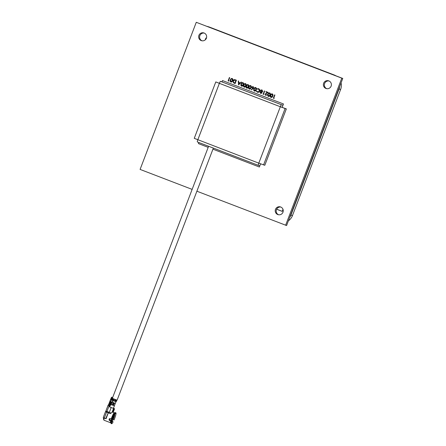 <?xml version="1.0" encoding="UTF-8"?>
<svg xmlns="http://www.w3.org/2000/svg" width="446" height="446" viewBox="0 0 446 446"><rect width="100%" height="100%" fill="white"/><g stroke="black" fill="none" stroke-linecap="round" stroke-linejoin="round"><path stroke-width="0.67" d="M261.913 90.304L260.804 90.694L261.44 91.748M265.994 91.575L268.258 92.439L265.409 94.128L265.872 95.087L267.232 94.719L265.721 95.422L265.097 94.039L267.405 92.512L265.855 91.915L265.989 91.569L268.252 92.439L265.403 94.123L265.955 95.115M206.398 38.233A4.047 4.008 106.1 0 1 201.531 40.686A4.047 4.008 106.1 0 1 198.91 35.362A4.047 4.008 106.1 0 1 203.777 32.909A4.047 4.008 106.1 0 1 206.398 38.233M204.251 33.076A4.047 4.008 -73.9 0 0 202.027 40.798M331.127 86.117A4.047 4.008 106.1 0 1 326.26 88.57A4.047 4.008 106.1 0 1 323.645 83.24A4.047 4.008 106.1 0 1 328.507 80.787A4.047 4.008 106.1 0 1 331.127 86.117M328.986 80.96A4.047 4.008 -73.9 0 0 326.756 88.676M282.976 212.212A4.047 4.008 106.1 0 1 278.109 214.665A4.047 4.008 106.1 0 1 275.494 209.336A4.047 4.008 106.1 0 1 280.356 206.883A4.047 4.008 106.1 0 1 282.976 212.212M280.835 207.055A4.047 4.008 -73.9 0 0 278.605 214.771M282.97 105.217L283.45 103.957L222.498 80.559L222.036 81.78L220.491 81.334A2.252 0.323 -69 0 0 219.382 83.346L215.797 81.919L219.393 83.324M283.45 103.957L222.504 80.564M247.853 84.913L246.989 85.236L246.543 86.033L246.839 87.778L248.205 86.675L247.926 84.935L246.995 85.236L246.549 86.033L246.906 87.801M247.982 84.562L248.071 84.595C248.818 85.136 248.963 85.872 248.506 86.786C248.238 87.778 247.641 88.224 246.716 88.13C245.952 87.583 245.796 86.847 246.242 85.916C246.526 84.93 247.134 84.484 248.065 84.595C248.823 85.141 248.968 85.872 248.511 86.786C248.244 87.778 247.647 88.224 246.722 88.13M260.057 92.25L260.798 91.725L260.497 90.588L261.016 89.986L262.042 89.958L262.766 91.424L261.763 92.093L261.975 92.997L260.67 93.482L260.057 92.25M261.222 92.066L260.358 92.378L260.826 93.147L261.679 92.874L261.217 92.066L260.353 92.378L260.916 93.175M261.345 91.714L262.477 91.302L261.902 90.298L260.798 90.694L261.345 91.714M261.891 89.908L262.778 91.43L261.769 92.099L261.98 92.997L260.676 93.487M192.142 189.388L140.094 169.413L196.273 22.3L342.762 78.44L286.588 225.553L196.887 191.211M342.762 78.44L341.792 78.161L285.618 225.269M196.273 22.3L341.792 78.161M259.382 167.01L259.862 165.75L259.382 167.01L212.915 149.17M229.4 77.526L229.701 77.643L228.547 80.659L229.066 80.86L228.118 80.888L229.4 77.526L229.707 77.643L228.553 80.659L229.06 80.854L228.731 81.127M232.115 78.474L232.21 78.507C232.963 79.048 233.107 79.784 232.645 80.698C232.383 81.69 231.786 82.136 230.861 82.042C230.086 81.49 229.93 80.754 230.381 79.828C230.666 78.836 231.268 78.396 232.204 78.502C232.957 79.048 233.102 79.778 232.639 80.698C232.372 81.69 231.781 82.136 230.855 82.036M241.108 82.019L241.431 82.142L238.521 84.885L238.27 80.932L238.604 81.061L238.682 82.326L240.182 82.9L241.425 82.142L238.565 84.902M245.423 83.58L245.512 83.614C246.264 84.16 246.409 84.891 245.952 85.805C245.685 86.797 245.088 87.243 244.163 87.148C243.393 86.602 243.237 85.861 243.683 84.935C243.968 83.948 244.575 83.502 245.506 83.608C246.259 84.155 246.404 84.885 245.947 85.805C245.679 86.797 245.083 87.243 244.157 87.143M250.54 85.543L250.63 85.576C251.382 86.123 251.527 86.853 251.07 87.767C250.803 88.76 250.206 89.211 249.281 89.111C248.511 88.564 248.355 87.829 248.801 86.898C249.085 85.911 249.693 85.47 250.624 85.576C251.377 86.123 251.522 86.853 251.065 87.767C250.797 88.76 250.2 89.206 249.275 89.111M255.653 87.511L255.748 87.539C256.5 88.085 256.645 88.815 256.188 89.735C255.92 90.728 255.324 91.174 254.398 91.073C253.629 90.527 253.473 89.791 253.919 88.865C254.203 87.873 254.811 87.433 255.742 87.539C256.495 88.085 256.64 88.815 256.177 89.73C255.915 90.722 255.318 91.174 254.393 91.073M272.199 93.861L272.294 93.894C273.047 94.435 273.192 95.171 272.729 96.085C272.467 97.077 271.87 97.523 270.945 97.429C270.176 96.877 270.014 96.141 270.466 95.215C270.75 94.223 271.358 93.783 272.289 93.889C273.041 94.435 273.186 95.165 272.723 96.085C272.461 97.077 271.865 97.523 270.939 97.423M274.602 94.875L274.903 94.992L273.749 98.009L274.268 98.209L273.32 98.243L274.602 94.875L274.909 94.992L273.755 98.014L274.262 98.209L273.933 98.477M269.64 92.879L269.735 92.907C270.488 93.454 270.633 94.184 270.17 95.104C269.908 96.096 269.312 96.542 268.386 96.448C267.617 95.896 267.455 95.16 267.907 94.234C268.191 93.242 268.799 92.801 269.73 92.907C270.482 93.454 270.627 94.184 270.165 95.098C269.902 96.091 269.306 96.542 268.38 96.442M266.942 94.608L265.727 95.422M263.519 94.084L264.032 94.279L263.09 94.312L264.378 90.951L264.673 91.068L263.519 94.084M258.507 88.609L259.84 89.785L259.801 91.146C259.282 92.194 258.463 92.551 257.348 92.205L256.155 90.945L257.626 91.915M256.495 90.845L257.487 91.865L259.505 91.006L258.557 89.016L256.968 88.821L258.686 88.67L259.834 89.785L259.795 91.146C259.277 92.194 258.457 92.551 257.336 92.205M253.01 86.496L253.741 87.946L251.416 89.93L251.249 89.657L252.648 88.637L251.683 87.165L253.116 86.53L253.735 87.94L251.41 89.93M242.864 82.599L242.953 82.633C243.706 83.173 243.85 83.904 243.393 84.824C243.126 85.816 242.529 86.262 241.604 86.167C240.834 85.615 240.678 84.879 241.124 83.954C241.409 82.962 242.016 82.521 242.947 82.627C243.7 83.173 243.845 83.904 243.388 84.824C243.12 85.816 242.524 86.262 241.598 86.162M235.075 79.717L236.402 80.213L235.114 83.575L233.431 82.789L233.041 80.804C233.514 79.745 234.289 79.416 235.365 79.817L236.397 80.213L235.109 83.575M282.976 105.223L283.461 103.963M198.838 142.519L198.425 143.612L208.193 147.358M255.881 89.618L255.603 87.879L254.666 88.185L254.22 88.983L254.515 90.728L255.881 89.618M254.515 90.728L254.226 88.983L254.672 88.185L255.608 87.884M272.428 95.968L272.144 94.229L271.213 94.535L270.761 95.332L271.062 97.077L272.428 95.968M252.971 86.87L251.99 87.26L252.486 88.219L253.44 87.817L252.971 86.87L251.996 87.26L252.575 88.247M269.596 93.253L268.659 93.554L268.213 94.351L268.509 96.096M268.503 96.096L269.869 94.987L269.585 93.247L268.654 93.554L268.202 94.351L268.503 96.096M250.485 85.916L249.548 86.217L249.102 87.015L249.398 88.76L250.763 87.656L250.485 85.916L249.554 86.223L249.108 87.02L249.465 88.782M245.372 83.954L244.436 84.255L243.99 85.052L244.347 86.819M252.648 88.637L252.291 88.537M242.814 82.973L241.877 83.274L241.431 84.071L241.788 85.838M238.27 80.932L238.677 82.32L240.182 82.9M238.8 84.238L239.892 83.185L238.699 82.727L238.8 84.238L238.705 82.727M234.719 83.028L235.962 80.442L234.602 80.018L233.342 80.921L233.732 82.538L234.719 83.028M235.02 80.102L233.336 80.916L233.726 82.538L234.942 83.112M245.646 85.688L245.367 83.954L244.43 84.255L243.984 85.052L244.28 86.797L245.646 85.688M232.065 78.847L231.134 79.148L230.682 79.945L231.045 81.713M243.087 84.707L242.808 82.967L241.871 83.274L241.425 84.071L241.721 85.816L243.087 84.707M272.155 94.234L271.218 94.535L270.767 95.332L271.129 97.1M232.344 80.581L232.059 78.842L231.128 79.148L230.677 79.945L230.972 81.69L232.344 80.581M258.557 89.016L257.152 89.116M282.987 209.33L282.223 211.332L276.654 209.196M205.26 39.856L205.952 38.055L206.398 38.228M282.223 211.332L283.009 209.386M276.632 209.235L282.246 211.387M206.414 38.183L205.952 38.055M205.918 37.994L205.182 39.928M335.938 75.82A11.25 11.133 -73.9 0 0 334.227 74.984L209.492 27.106A11.25 11.133 -73.9 0 0 208.6 26.805L207.195 26.403M207.212 26.409A11.25 11.133 106.1 0 1 207.947 26.66L332.677 74.538A11.25 11.133 106.1 0 1 333.396 74.844M339.718 86.418A11.25 11.133 106.1 0 1 339.06 89.038L290.909 215.134A11.25 11.133 106.1 0 1 289.655 217.525M288.406 220.798A11.25 11.133 -73.9 0 0 292.459 215.58L340.61 89.484A11.25 11.133 -73.9 0 0 341.067 82.889M281.448 104.732L282.993 105.178L282.19 107.28L280.333 106.745A2.252 0.323 -69 0 1 281.448 104.732L220.491 81.334M263.569 164.925L285.111 108.517L286.349 108.88L264.807 165.282L258.791 163.152A2.252 0.323 111 0 0 258.295 165.343L259.845 165.789L260.592 163.838M285.111 108.517L280.333 106.745L258.791 163.152L194.255 138.327L215.797 81.919M258.295 165.343A2.252 0.323 111 0 0 258.301 165.343L197.344 141.945A2.252 0.323 111 0 0 197.349 141.945L258.295 165.338M280.333 106.745L219.382 83.346L197.84 139.754A2.252 0.323 111 0 0 197.344 141.945M286.349 108.88L280.645 106.834M117.069 400.162L112.152 398.306L112.437 397.737L111.701 397.163L110.954 398.468L111.717 398.769L111.918 398.245L111.154 397.943L110.954 398.468M110.586 402.119L110.764 401.656L109.878 401.305L109.688 401.762L111.968 402.654L111.807 403.072L109.538 402.186L109.27 402.855L111.55 403.747L111.389 404.165L109.114 403.279L111.394 404.16L111.216 404.628L108.936 403.742L108.489 404.968M115.871 399.744L111.918 398.245M114.064 399.07L113.423 400.753L114.349 401.099L114.99 399.421M114.583 413.186L114.572 412.968A5.402 0.769 111 0 0 114.555 412.84L114.583 413.308M110.814 412.929L110.43 413.659L108.311 412.845L106.07 418.749L104.197 418.03L103.89 419.942L103.394 418.738L104.013 420.221A5.402 0.769 111 0 1 103.89 419.942M109.621 418.604L109.203 419.084L110.29 418.593L111.244 418.956A5.402 0.769 -69 0 1 111.768 417.489A5.402 0.769 -69 0 1 114.215 412.74L112.609 411.97L114.555 412.84M111.522 420.216L112.13 420.45L113.468 418.036L114.115 415.466M115.676 412.879L115.291 412.5A6.054 0.864 111 0 0 115.23 412.556A6.054 0.864 111 0 0 112.565 417.802A6.054 0.864 111 0 0 112.002 419.379L112.498 419.519A5.815 0.831 -69 0 1 113.044 417.986A5.815 0.831 -69 0 1 115.609 412.94A5.815 0.831 -69 0 1 115.676 412.879L115.536 413.018M111.723 419.05A4.951 0.708 111 0 1 114.399 413.364A4.951 0.708 111 0 1 114.477 413.297L114.287 413.225A4.951 0.708 111 0 0 112.03 417.584A4.951 0.708 111 0 0 111.533 418.978L112.002 419.379M111.244 418.956L111.533 418.978M112.894 419.374L114.031 419.965L112.844 419.201M112.002 397.28L111.701 397.163M112.637 397.581L112.013 397.252M114.26 403.496L113.474 403.212L113.312 403.63L113.836 403.814M113.312 403.63L114.098 403.92M113.841 404.589L113.055 404.305L112.894 404.723L113.68 405.013M114.694 403.134L112.253 402.114L111.968 402.654M113.763 405.57L112.186 404.99L113.117 402.554M108.54 412.048L108.462 412.399L105.758 411.363L105.88 411.028L106.951 411.452L109.114 405.776L109.532 405.938L110.201 404.728L109.783 404.567L112.186 404.99M110.201 404.728L111.138 404.639M105.886 411.028L108.055 405.353C109.264 404.405 109.811 404.132 109.677 404.533A1.349 1.338 106.1 0 1 109.783 404.567L109.114 405.776L108.038 405.347A1.349 1.338 106.1 0 1 109.677 404.533L109.822 404.578A1.349 1.338 -73.9 0 1 109.928 404.611L108.852 404.182L109.119 403.284M115.536 412.745L116.049 412.99A5.815 0.831 -69 0 1 114.031 419.965M114.784 414.05L116.049 412.99M111.812 421.899A4.304 0.613 111 0 0 112.593 420.74L112.994 422.133A5.815 0.831 -69 0 1 111.823 423.65A5.815 0.831 -69 0 1 111.628 423.315A5.815 0.831 -69 0 1 111.834 421.799L111.422 420.165L110.028 420.004L109.699 420.634L109.047 419.614L109.554 418.643M110.602 420.071L110.011 419.998L109.387 418.967L109.103 420.115M114.287 413.225L114.215 412.74M113.446 416.971L113.747 417.088L113.039 418.939L112.738 418.822M112.13 420.45L112.202 419.435M113.579 416.664L113.747 417.088M113.039 418.939L112.609 419.184M111.394 420.154A2.698 0.385 -69 0 1 111.545 418.984M109.744 418.56L109.532 419.641M112.593 420.74L112.269 420.405A4.047 0.58 -69 0 1 111.779 421.225M111.823 423.65L111.294 423.7A6.054 0.864 -69 0 1 111.087 423.349A6.054 0.864 -69 0 1 111.299 421.788L111.015 420.762A4.951 0.708 -69 0 0 110.937 422.401L110.876 422.596A5.402 0.769 -69 0 1 110.575 422.741A5.402 0.769 -69 0 1 110.653 420.996L111.015 420.762M111.834 421.799L111.299 421.788M111.087 423.349L111.009 422.189A4.951 0.708 -69 0 1 111.205 420.834M112.041 420.322L111.366 420.433M111.74 420.846A4.047 0.58 111 0 0 111.996 420.394M110.653 420.996L109.699 420.634M111.104 413.035L111.929 412.667L112.905 411.407L113.981 408.536L111.166 407.527L109.32 412.36L111.104 413.035M113.451 408.252L113.981 408.536M108.311 412.845L108.601 412.082M110.719 412.89L110.43 413.659M112.922 411.357L112.972 412.171M114.126 408.581L113.016 411.441M113.206 412.299L114.577 408.709L113.184 412.288M109.577 403.413L110.803 403.842L109.577 403.413L109.722 403.039M106.912 412.115L108.345 412.667L106.968 411.825M103.294 417.612L104.141 418.27M103.645 418.08L103.394 418.738M105.758 411.363L105.563 411.725L108.266 412.762L105.769 418.577L106.07 418.749M105.769 418.577L104.308 418.013L106.561 412.132L105.485 411.703L103.238 417.59L104.308 418.013M108.016 412.689L106.561 412.132M108.462 412.399L108.266 412.762M106.951 411.452L109.32 412.36M109.532 405.938L109.627 406.936L111.166 407.527M109.37 406.356L109.627 406.936M109.621 406.897L110.653 404.778M110.469 402.075L110.34 402.42M110.329 402.448L110.134 401.946M116.144 401.261L116.841 400.095L116.216 401.762L116.144 401.261M115.971 401.662L114.349 401.099M111.06 399.198L112.994 399.984L113.234 399.354L111.717 398.769M116.601 400.012L113.429 408.324M115.899 401.065L115.113 400.776L115.899 401.065L116.144 400.436L115.352 400.151L115.113 400.781M113.423 400.753L110.524 399.622L109.688 401.762M112.994 399.978L111.048 399.226L111.294 398.607M111.244 398.585L111.015 399.181M109.565 402.978L109.415 403.362M109.984 401.885L109.538 402.186M109.833 402.27L111.807 403.067L111.55 403.747M110.63 402.141L110.474 402.554M111.478 399.399L110.764 401.656L112.147 402.192M112.253 402.114L112.632 400.932L113.189 400.664M112.258 401.896L112.442 402.303M112.565 401.846L113 400.714M113.329 400.703L112.632 400.932M209.492 27.106L207.931 26.682M292.459 215.58L290.608 215.022M340.61 89.484L338.759 88.927M334.227 74.984L332.666 74.566M114.198 415.282A4.047 0.58 -69 0 1 114.131 415.566M113.239 419.396A4.304 0.613 111 0 0 113.758 418.125A4.304 0.613 111 0 0 114.8 414.117M109.833 404.098L110.006 403.636M110.168 403.212L110.424 402.543M111.929 412.667L113.552 408.413M111.539 397.587L112.375 397.904M111.322 397.988L112.152 398.306M110.719 399.103L109.867 401.305M111.539 399.421L111.779 398.796M213.355 148.089L117.092 400.179M110.931 403.507L110.77 403.925M208.605 146.266L112.342 398.362M109.526 402.186L109.27 402.855M109.114 403.279L108.936 403.742M114.399 413.364L115.23 412.556M110.575 422.741L104.013 420.221M105.485 411.703L103.238 417.59M108.038 405.347L105.858 411.061M110.714 399.098L110.513 399.622M111.048 399.226L111.288 398.601"/></g></svg>
